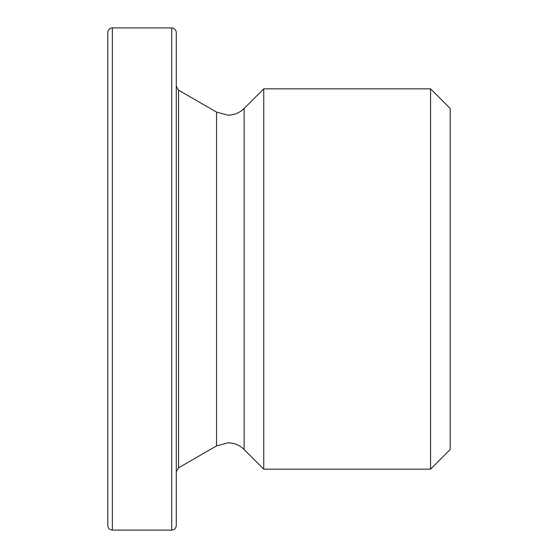 <?xml version="1.0" encoding="UTF-8"?>
<svg xmlns="http://www.w3.org/2000/svg" width="558" height="558" viewBox="0 0 558 558"><rect width="100%" height="100%" fill="white"/><g stroke="black" fill="none" stroke-linecap="round" stroke-linejoin="round"><path stroke-width="0.84" d="M176.279 32.469L176.279 525.531C175.979 528.335 174.459 529.856 171.711 530.1L171.711 27.9C174.459 28.144 175.979 29.665 176.279 32.469M107.799 279L107.799 32.469C108.092 29.665 109.612 28.144 112.36 27.9L112.36 530.1C109.612 529.856 108.092 528.335 107.799 525.531L107.799 166.716M430.574 88.848L430.574 469.152L450.201 449.518L450.201 108.482L430.574 88.848L263.753 88.848L263.753 469.152L244.118 449.518L244.118 108.482L263.753 88.848M107.799 142.039L107.799 137.296M244.118 449.518C239.626 445.151 234.241 442.926 227.978 442.836L216.56 445.891L216.56 112.109L227.978 115.164C234.241 115.074 239.626 112.849 244.118 108.482M216.56 112.109L178.56 90.166L178.56 467.834L176.279 471.789M171.711 27.9L112.36 27.9M216.56 445.891L178.56 467.834M430.574 469.152L263.753 469.152M171.711 530.1L112.36 530.1M178.56 90.166L176.279 86.211"/></g></svg>
